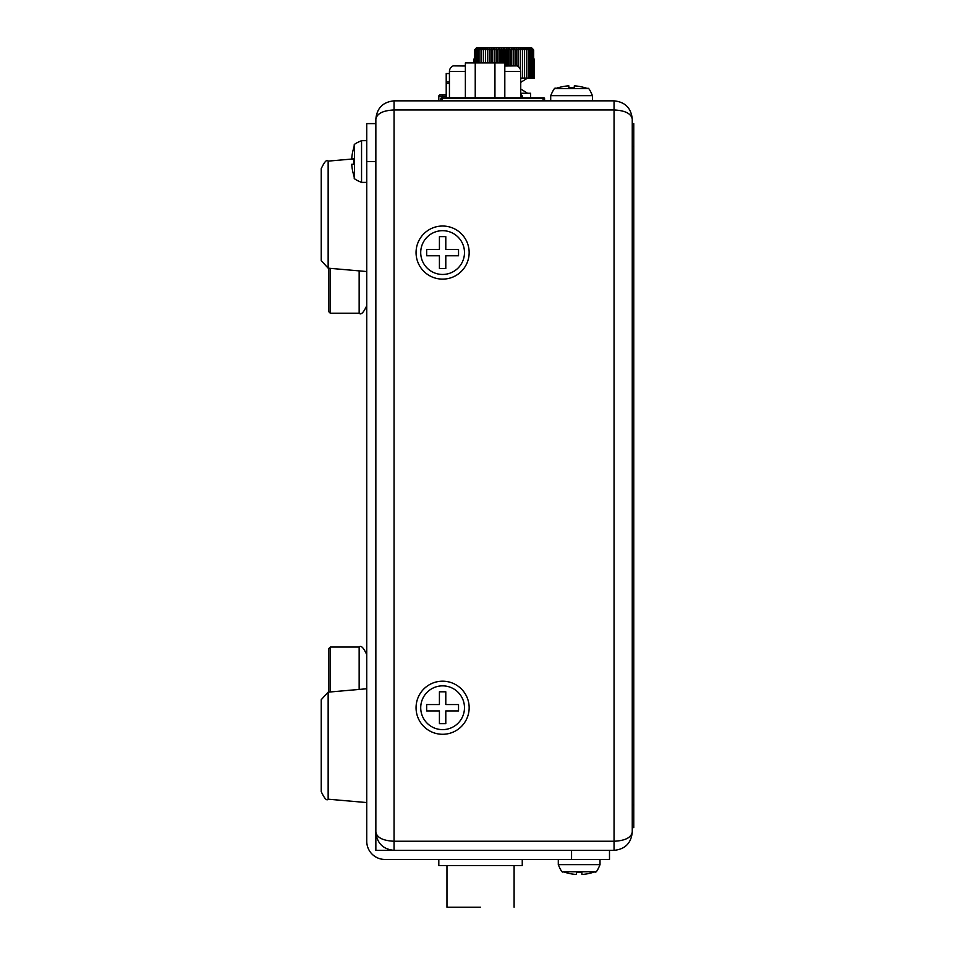<?xml version="1.0" encoding="UTF-8"?>
<svg xmlns="http://www.w3.org/2000/svg" width="955" height="955" viewBox="0 0 955 955"><rect width="100%" height="100%" fill="white"/><g stroke="black" fill="none" stroke-linecap="round" stroke-linejoin="round"><path stroke-width="1.43" d="M632.258 123.613L633.774 123.613L633.774 827.591L632.258 827.591M446.212 97.816L446.212 83.407L449.435 83.407M446.212 73.547L449.435 73.547L446.212 73.547L446.212 81.891L449.435 81.891M446.212 83.407L446.212 81.891M476.569 47.75L474.432 50.03L476.569 47.75L531.541 47.75L532.986 49.171L531.541 47.75M474.432 62.923L474.432 50.03L476.211 48.514L475.113 50.03L476.963 48.514L476.02 50.03L477.93 48.514L477.13 50.03L479.088 48.514L478.455 50.03L480.437 48.514L479.983 50.03L481.965 48.514L481.678 50.03L483.672 48.514L483.552 50.03L485.522 48.514L485.582 50.03L487.516 48.514L487.742 50.03L489.64 48.514L490.034 50.03L491.873 48.514L492.434 50.03L494.189 48.514L494.929 50.03L496.588 48.514L497.483 50.03L499.047 48.514L500.086 50.03L501.542 48.514L501.542 62.923M500.086 50.03L500.086 62.923M501.542 48.514L502.724 50.03L502.724 62.923M499.047 48.514L499.047 62.923M497.483 50.03L497.483 62.923M496.588 48.514L496.588 62.923M494.929 50.03L494.953 97.816M494.189 48.514L494.189 62.923M492.434 50.03L492.434 62.923M614.053 850.356C625.083 849.258 631.16 843.181 632.258 832.151L632.258 832.151C631.148 837.666 625.083 840.698 614.053 841.248L614.053 850.356L571.568 850.356L571.568 859.452L609.493 859.452L609.493 850.356M571.568 859.452L384.949 859.452A18.205 18.205 0 0 1 366.744 841.248L366.744 161.538L375.852 161.538L375.852 119.065C376.95 108.022 383.015 101.958 394.057 100.848L614.053 100.848C625.083 101.958 631.16 108.022 632.258 119.065C631.16 113.538 625.083 110.505 614.053 109.956L394.057 109.956C383.015 110.505 376.95 113.538 375.852 119.065C376.95 108.022 383.015 101.958 394.057 100.848L394.057 841.248C383.015 840.698 376.95 837.666 375.852 832.151C376.95 843.181 383.015 849.258 394.057 850.356C383.015 849.258 376.95 843.181 375.852 832.151M394.057 850.356L394.057 841.248L614.053 841.248L614.053 100.848C625.083 101.958 631.16 108.022 632.258 119.065L632.258 832.151M375.852 123.613L366.744 123.613L366.744 161.538M354.448 147.882L354.448 145.614C353.159 144.838 355.523 143.19 361.551 140.683L361.551 182.405L366.744 182.405M440.876 100.848L440.876 98.58A0.764 0.764 0 0 1 441.64 97.816L543.801 97.816L543.049 97.816L543.049 100.848M442.392 100.848L442.392 98.58L440.876 98.58A0.764 0.764 0 0 1 441.64 97.816L442.392 98.58L544.565 98.58L544.565 100.848M557.911 88.552L555.643 88.552A45.553 45.553 0 0 1 557.911 87.776L557.911 87.86A45.47 45.47 0 0 1 568.834 85.843L568.834 87.86A43.464 43.464 0 0 1 574.301 87.86L574.301 85.843A45.47 45.47 0 0 1 585.224 87.86L585.224 87.776A45.553 45.553 0 0 1 587.492 88.552L585.224 88.552M550.701 95.667C553.458 89.376 555.106 87.012 555.643 88.552L587.492 88.552C588.268 87.263 589.915 89.639 592.434 95.667L550.701 95.667L550.701 100.848M321.226 699.705L321.226 791.623C324.473 798.571 326.777 801.09 328.15 799.192L328.15 692.148L321.226 699.705L328.15 692.148L366.744 688.77M359.152 689.438L359.152 647.048L330.335 647.048L328.818 648.564L328.818 692.089M321.226 260.608L321.226 168.677C324.473 161.741 326.777 159.222 328.15 161.12L328.15 268.164L321.226 260.608L328.15 268.164L366.744 271.542M359.152 270.874L359.152 313.264L330.335 313.264L328.818 311.748L328.818 268.224M480.532 907.25L446.964 907.25L480.532 907.25M522.254 859.452L522.254 865.528L438.811 865.528L438.811 859.452M520.738 94.784A1.516 1.516 0 0 1 522.254 96.3L522.254 97.816M438.811 100.848L438.811 96.3A1.516 1.516 0 0 1 440.327 94.784L446.212 94.784M516.953 65.871L504.813 66.002L516.953 65.871A6.064 6.064 0 0 1 520.738 71.494L520.738 97.816M465.372 66.002L453.219 65.871A6.064 6.064 0 0 0 449.435 71.494L449.435 97.816M465.372 71.494L449.435 71.494A6.064 6.064 0 0 1 453.219 65.871L453.243 65.871M504.813 97.816L504.813 62.923L475.232 62.923L475.232 97.816M475.232 62.923L465.372 62.923L465.372 97.816M533.678 59.126L534.37 59.126L534.37 78.095L520.738 78.095M502.724 50.03L504.049 48.514L505.374 50.03L506.568 48.514L508.012 50.03L509.063 48.514L510.615 50.03L511.51 48.514L513.181 50.03L513.909 48.514L515.664 50.03L516.237 48.514L518.064 50.03L518.47 48.514L520.356 50.03L520.582 48.514L522.528 50.03L522.576 48.514L524.546 50.03L524.438 48.514L526.42 50.03L526.133 48.514L528.127 50.03L527.661 48.514L529.643 50.03L529.01 48.514L530.968 50.03L530.18 48.514L532.09 50.03L531.135 48.514L532.986 50.03L531.899 48.514L532.986 49.171M473.74 62.923L473.74 59.126L474.432 59.126M530.598 97.816L530.598 93.268L520.738 93.268M527.566 93.268L520.738 88.982M520.738 82.369L527.566 78.095M504.049 48.514L504.049 62.923M505.374 50.03L505.374 66.002M506.568 48.514L506.568 66.002M508.012 50.03L508.012 65.991M509.063 48.514L509.063 65.991M510.615 50.03L510.615 65.979M511.51 48.514L511.51 65.967M513.181 50.03L513.181 65.955M513.909 48.514L513.909 65.943M515.664 50.03L515.664 65.919M516.237 48.514L516.237 65.907M518.064 50.03L518.064 66.456M518.47 48.514L518.47 66.755M520.356 50.03L520.356 69.369M520.582 48.514L520.582 70.133M522.528 50.03L522.528 78.095M522.576 48.514L522.576 78.095M524.546 50.03L524.546 78.095M526.42 50.03L526.42 78.095M528.127 50.03L528.127 78.095M529.643 50.03L529.643 78.095M530.968 50.03L530.968 78.095M532.09 50.03L532.09 78.095M532.986 50.03L532.986 78.095M533.678 50.03L533.678 78.095M534.132 59.126L534.132 78.095M473.967 59.126L473.967 62.923M475.113 50.03L475.113 62.923M476.02 50.03L476.02 62.923M477.13 50.03L477.13 62.923M478.455 50.03L478.455 62.923M479.983 50.03L479.983 62.923M481.678 50.03L481.678 62.923M483.552 50.03L483.552 62.923M485.582 50.03L485.582 62.923M485.522 48.514L485.522 62.923M487.742 50.03L487.742 62.923M487.516 48.514L487.516 62.923M490.034 50.03L490.034 62.923M489.64 48.514L489.64 62.923M491.873 48.514L491.873 62.923M563.223 871.76C562.447 873.049 560.8 870.674 558.293 864.645C560.8 870.674 562.447 873.049 563.223 871.76L595.084 871.76A45.553 45.553 0 0 1 592.804 872.536L592.804 872.452A45.47 45.47 0 0 1 581.882 874.47L581.882 872.452A43.464 43.464 0 0 1 576.426 872.452L576.426 874.47A45.47 45.47 0 0 1 565.503 872.452L565.503 872.536A45.553 45.553 0 0 1 563.223 871.76C562.447 873.049 560.8 870.674 558.293 864.645L600.015 864.645L600.015 859.452M354.448 175.195L354.448 177.463A45.553 45.553 0 0 1 353.66 175.195L353.756 175.195A45.47 45.47 0 0 1 351.738 164.272L353.756 164.272A43.464 43.464 0 0 1 353.756 158.805L351.738 158.805A45.47 45.47 0 0 1 353.756 147.882L353.66 147.882A45.553 45.553 0 0 1 354.448 145.614C353.159 144.838 355.523 143.19 361.551 140.683L366.744 140.683M361.551 182.405C355.523 179.886 353.159 178.251 354.448 177.463L354.448 145.614C353.159 144.838 355.523 143.19 361.551 140.683M442.607 681.19A26.549 26.549 0 0 1 469.156 707.739A26.549 26.549 0 0 1 442.607 734.288A26.549 26.549 0 0 1 416.058 707.739A26.549 26.549 0 0 1 442.607 681.19M442.607 685.857A21.881 21.881 0 0 0 423.65 718.673A21.881 21.881 0 0 0 461.552 718.673A21.881 21.881 0 0 0 442.607 685.857M426.67 710.926L439.419 710.926L439.419 723.663L445.794 723.663L445.794 710.926L458.531 710.926L458.531 704.551L445.794 704.551L445.794 691.802L439.419 691.802L439.419 704.551L426.67 704.551L426.67 710.926M442.607 279.123A26.549 26.549 0 0 0 469.156 252.574A26.549 26.549 0 0 0 442.607 226.025A26.549 26.549 0 0 0 416.058 252.574A26.549 26.549 0 0 0 442.607 279.123M442.607 274.455A21.881 21.881 0 0 1 423.65 241.627A21.881 21.881 0 0 1 461.552 241.627A21.881 21.881 0 0 1 442.607 274.455M426.67 249.386L439.419 249.386L439.419 236.637L445.794 236.637L445.794 249.386L458.531 249.386L458.531 255.761L445.794 255.761L445.794 268.498L439.419 268.498L439.419 255.761L426.67 255.761L426.67 249.386M544.565 98.58A0.764 0.764 0 0 0 543.801 97.816A0.764 0.764 0 0 1 544.565 98.58M375.852 161.538L375.852 850.356L571.568 850.356M633.774 804.838L632.258 804.838M633.774 146.366L632.258 146.366M330.335 647.048L330.335 691.957M330.335 313.264L330.335 268.355M446.212 96.3L442.607 96.3L442.607 97.816M522.254 96.3L520.738 96.3M442.607 94.784L442.607 96.3L438.811 96.3M504.813 71.494L520.738 71.494M359.152 647.048C361.002 645.114 363.533 647.645 366.744 654.629C363.533 647.645 361.002 645.114 359.152 647.048M359.152 313.264C361.002 315.186 363.533 312.667 366.744 305.672C363.533 312.667 361.002 315.186 359.152 313.264M366.744 802.558L328.15 799.192C326.777 801.09 324.473 798.571 321.226 791.623M353.744 158.888L328.15 161.12C326.777 159.222 324.473 161.741 321.226 168.677M514.1 907.25L514.1 865.528L514.1 907.25M446.964 907.25L446.964 865.528L446.964 907.25M592.434 95.667L592.434 100.848M595.084 871.76C595.86 873.049 597.508 870.674 600.015 864.645C597.508 870.674 595.86 873.049 595.084 871.76C595.86 873.049 597.508 870.674 600.015 864.645M558.293 864.645L558.293 859.452"/></g></svg>
